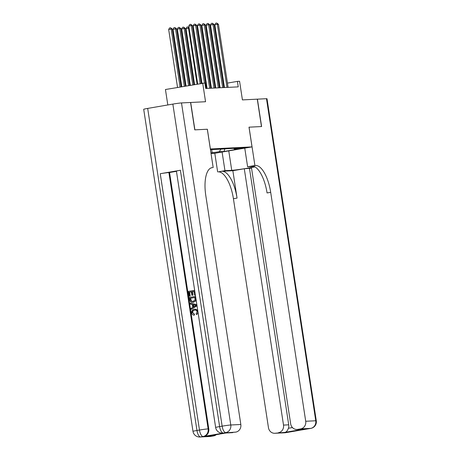 <?xml version="1.0" encoding="UTF-8"?>
<svg xmlns="http://www.w3.org/2000/svg" width="460" height="460" viewBox="0 0 460 460"><rect width="100%" height="100%" fill="white"/><g stroke="black" fill="none" stroke-linecap="round" stroke-linejoin="round"><path stroke-width="0.69" d="M246.031 147.493L239.298 148.58L246.031 147.493M211.025 153.473L214.757 153.289L252.017 146.889L210.335 148.959M167.808 104.96L165.445 89.51L204.873 83.001L205.712 88.475L238.245 86.865L237.406 81.385L227.441 83.099M255.007 166.905L251.436 167.52L290.662 423.855A6.653 6.124 -92.8 0 0 297.034 429.467L304.215 429.065L284.981 432.371L275.505 433.205L285.545 432.71L310.724 428.381L300.679 428.881A6.653 6.124 -92.8 0 0 305.716 421.268L315.761 420.768L266.478 98.704L257.41 99.159L261.602 126.546L249.004 127.173L261.47 126.552L257.284 99.165L242.426 99.9L239.574 81.276L237.406 81.385M190.566 102.488L205.551 101.729L202.705 83.11M147.677 108.416L196.96 430.479A6.653 0.287 171.3 0 0 192.987 431.359L143.704 109.296A6.653 0.287 -8.7 0 1 147.677 108.416L172.856 104.092A6.653 0.287 -8.7 0 1 181.499 102.925L190.566 102.476L194.758 129.864L207.356 129.237L194.89 129.852L190.699 102.471M210.427 149.586L211.98 149.224L210.381 149.281M233.502 148.287L234.537 149.097L241.586 147.884L210.45 149.736M234.537 149.097L239.309 148.862L223.997 151.489L219.23 151.725L210.95 153.002M207.356 129.237L210.375 148.954M249.004 127.167L252.017 146.889M219.552 84.117L218.862 84.151M215.217 84.335L214.527 84.37M210.875 84.548L210.185 84.582M206.54 84.766L205.85 84.801M223.859 83.714L223.186 83.829M211.657 149.529L212.181 152.939M219.23 151.725L221.099 148.902M223.997 151.489L224.905 148.712M200.192 83.542L191.331 25.622L192.418 25.57L201.261 83.358M197.673 83.973L188.813 26.059L191.331 25.622L190.681 24.311L192.418 25.57M188.813 26.059L189.675 24.483L190.681 24.311M181.119 86.819L172.276 29.032L171.189 29.083L168.67 29.52L177.537 87.434M168.67 29.52L169.533 27.945L170.545 27.772L171.189 29.083L180.055 87.003M170.545 27.772L172.276 29.032M195.04 310.103L194.793 310.132C193.367 310.299 192.654 311.115 192.654 312.587L194.448 314.174L194.39 315.134L194.045 315.152C192.711 315.008 191.9 314.226 191.624 312.811C191.475 310.764 192.372 309.568 194.298 309.223L195.149 309.154L197.742 310.494M198.122 312.949L196.449 314.565L196.127 313.668L197.116 311.805C196.719 310.414 195.828 309.862 194.448 310.149L194.793 310.132M190.221 303.123L196.661 304.692L196.822 305.739L191.182 309.39L191.026 308.407L192.774 307.337L192.343 304.537L190.371 304.106L190.221 303.123L196.851 304.641M197.03 305.814L191.182 309.39M191.36 291.87L189.612 292.175L190.204 296.05L189.158 296.188L188.422 291.381L194.66 290.335M195.373 294.986L194.476 295.101L193.913 291.393L192.05 291.709L192.401 291.692L192.93 295.147L191.883 295.285L191.354 291.83L189.612 292.175M193.919 291.433L192.401 291.692M180.395 170.252L219.621 426.587A6.653 0.287 171.3 0 0 215.642 427.466L176.421 171.131A6.653 0.287 -8.7 0 1 180.395 170.252L160.252 173.713A6.653 0.287 -8.7 0 1 168.9 172.546L169.55 172.511L208.777 428.846A6.653 6.124 87.2 0 1 203.74 436.459L223.882 432.998A6.653 6.124 87.2 0 1 223.203 433.073L222.554 433.107A6.653 6.124 -92.8 0 0 223.226 433.032L223.882 432.998M169.55 172.511L176.45 171.327M193.579 302.3L193.229 302.318C191.302 302.657 190.13 301.823 189.71 299.805L189.353 297.447L195.396 296.412L195.828 299.834L195.546 300.863L193.229 302.318L195.891 300.846L196.178 299.816M210.973 167.958L212.445 167.612A27.732 10.793 80.2 0 0 211.939 167.67A27.732 10.793 80.2 0 0 205.792 195.54L240.827 424.488A6.653 6.124 87.2 0 1 235.79 432.101L223.226 433.032A6.653 2.587 80.2 0 1 219.621 426.587L222.14 426.155L172.856 104.092M226.308 432.935L207.075 436.241L226.308 432.935L235.79 432.101M232.817 432.613A6.653 6.124 87.2 0 1 232.145 432.687L226.004 432.992M207.316 129.237L213.181 167.578M216.303 434.66A6.653 6.124 87.2 0 1 213.584 435.919L207.075 436.241M203.74 436.459L200.571 436.925L210.611 436.425L213.584 435.919M210.611 436.425A6.653 6.124 87.2 0 1 209.938 436.5L199.893 437A6.653 6.124 -92.8 0 0 200.571 436.925A6.653 2.587 80.2 0 1 196.96 430.479L199.479 430.048L160.252 173.713M189.261 292.192L189.853 296.067L190.204 296.05M189.853 296.067L189.158 296.188M192.05 291.709L192.579 295.165L192.93 295.147M192.579 295.165L191.883 295.285M194.465 290.346L195.368 294.969M195.178 294.981L194.476 295.101M190.193 298.258L191.061 301.093L193.102 301.386L195.086 299.897L194.839 297.459L190.193 298.258L190.538 298.241L191.412 301.076L192.717 301.438M192.544 301.455L193.102 301.386M195.546 300.863L195.891 300.846M194.844 297.499L190.538 298.241M190.4 299.609L190.745 299.592M191.061 301.093L191.412 301.076M194.862 305.078L193.085 304.692L193.43 306.941L196.046 305.336L194.862 305.078M193.447 304.773L193.746 306.745M194.862 310.103L194.448 310.149C193.022 310.316 192.309 311.132 192.309 312.604L192.654 312.587M192.309 312.604L194.448 314.174M194.298 309.223C196.167 308.947 197.334 309.787 197.817 311.73L197.932 311.725M197.817 311.73C197.984 313.036 197.53 313.979 196.449 314.565M194.103 314.191L194.045 315.152M222.099 152.03L224.952 170.654L231.742 170.321A12.477 0.54 171.3 0 0 243.558 168.843A12.477 0.54 171.3 0 0 254.748 166.767M224.952 170.654L218.385 171.873A27.732 10.793 -99.8 0 1 233.421 198.72L268.456 427.673A6.653 6.124 -92.8 0 0 274.827 433.28A6.653 6.124 -92.8 0 0 275.505 433.205M232.858 170.712L222.013 171.252A27.732 10.793 -99.8 0 1 237.049 198.099L232.858 170.712L244.289 168.751L251.534 168.142M249.044 127.167L254.909 165.508L255.651 165.473A27.732 10.793 -99.8 0 1 270.687 192.32L305.716 421.268M254.909 165.508L247.612 166.761L254.041 166.445M278.478 432.693A6.653 6.124 -92.8 0 0 283.515 425.086L288.719 424.827A6.653 6.124 87.2 0 1 288.414 428.254L292.445 427.558M244.289 168.751L283.515 425.086M266.478 98.704A6.653 0.287 -8.7 0 1 267.013 98.739L316.296 420.802A6.653 0.287 171.3 0 0 315.761 420.768A6.653 6.124 87.2 0 1 310.724 428.381A6.653 2.587 -99.8 0 0 310.845 428.369A6.653 6.653 0 0 0 316.296 420.802M244.76 148.137L247.612 166.761M214.803 153.283L217.649 171.913M297.034 429.467A6.653 6.124 -92.8 0 0 297.712 429.393L304.215 429.065M300.679 428.881L297.712 429.393M249.492 168.492L288.719 424.827M255.651 165.473L252.022 166.094A27.732 10.793 -99.8 0 1 267.059 192.941L270.687 192.32M284.981 432.371C286.367 432.107 287.511 430.732 288.414 428.254M204.487 83.018L195.667 25.409L196.754 25.352L206.408 88.441M201.934 83.243L193.154 25.84L195.667 25.409L195.023 24.098L196.754 25.352M193.154 25.84L194.017 24.271L195.023 24.098M209.662 88.28L200.008 25.191L201.089 25.139L210.743 88.228M207.098 88.406L197.489 25.628L200.008 25.191L199.358 23.885L201.089 25.139M197.489 25.628L198.352 24.058L199.358 23.885M213.998 88.067L204.343 24.978L205.43 24.926L215.084 88.015M211.433 88.193L201.825 25.409L204.343 24.978L203.699 23.667L205.43 24.926M201.825 25.409L202.687 23.839L203.699 23.667M218.339 87.848L208.685 24.765L209.766 24.708L219.42 87.797M215.774 87.981L206.166 25.196L208.685 24.765L208.035 23.454L209.766 24.708M206.166 25.196L207.029 23.627L208.035 23.454M185.374 86.083L176.611 28.813L173.012 29.302L181.792 86.704M173.012 29.302L173.874 27.732L174.88 27.56L175.53 28.871L184.31 86.267M174.88 27.56L176.611 28.813M189.635 85.353L180.952 28.601L179.866 28.652L177.347 29.089L186.053 85.968M177.347 29.089L178.21 27.519L179.216 27.341L179.866 28.652L188.571 85.537M179.216 27.341L180.952 28.601M193.896 84.623L185.288 28.388L181.689 28.871L190.314 85.238M181.689 28.871L182.551 27.301L183.557 27.128L184.201 28.439L192.826 84.807M183.557 27.128L185.288 28.388M189.14 28.192L186.024 28.658L194.568 84.508M186.024 28.658L186.886 27.088L187.893 26.916L188.542 28.227L197.087 84.071M187.893 26.916L189.048 27.606M222.674 87.636L213.02 24.547L214.107 24.495L223.761 87.584M220.11 87.762L210.502 24.978L213.02 24.547L212.37 23.236L214.107 24.495M210.502 24.978L211.364 23.408L212.37 23.236M193.482 27.979L192.878 28.008L201.348 83.34M192.585 26.68L193.39 27.387M227.01 87.423L217.356 24.334L218.442 24.276L228.097 87.365M224.445 87.549L214.843 24.765L217.356 24.334L216.712 23.023L218.442 24.276M214.843 24.765L215.705 23.195L216.712 23.023M197.817 27.761L197.219 27.796L205.942 84.795M196.926 26.467L197.725 27.174M211.445 167.785L212.445 167.612M181.499 102.925L230.782 424.988L240.827 424.488M168.9 172.546L208.127 428.881L208.777 428.846M230.782 424.988A6.653 0.287 171.3 0 0 222.14 426.155A6.653 2.587 -99.8 0 0 225.745 432.601A6.653 6.124 -92.8 0 0 230.782 424.988M208.127 428.881A6.653 0.287 171.3 0 0 199.479 430.048A6.653 2.587 -99.8 0 0 203.09 436.494A6.653 6.124 -92.8 0 0 208.127 428.881M222.013 171.252L218.385 171.873M237.049 198.099L233.421 198.72M288.978 432.038A6.653 6.124 87.2 0 1 288.063 432.273A6.653 2.587 -99.8 0 0 288.184 432.262A6.653 6.653 0 0 0 289.219 431.997M284.872 432.785A6.653 6.653 0 0 0 285.671 432.693A6.653 2.587 80.2 0 1 285.545 432.71A6.653 6.124 87.2 0 1 284.872 432.785L274.827 433.28M288.357 432.216A6.653 2.587 -99.8 0 1 288.184 432.262L285.671 432.693A6.653 2.587 80.2 0 0 285.786 432.664M307.533 428.887A6.653 6.653 0 0 0 308.327 428.8A6.653 2.587 80.2 0 1 308.206 428.812A6.653 6.124 87.2 0 1 307.533 428.887L307.217 428.904M311.017 428.323A6.653 2.587 -99.8 0 1 310.845 428.369L308.327 428.8A6.653 2.587 80.2 0 0 308.447 428.772M228.764 150.886L231.742 170.321M215.642 427.466A6.653 6.653 0 0 0 222.554 433.107M192.987 431.359A6.653 6.653 0 0 0 199.893 437"/></g></svg>
